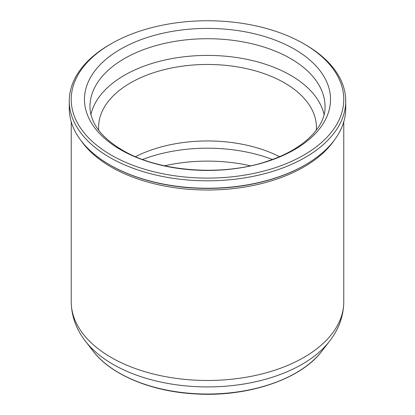 <?xml version="1.0" encoding="UTF-8"?>
<svg xmlns="http://www.w3.org/2000/svg" width="415" height="415" viewBox="0 0 415 415"><rect width="100%" height="100%" fill="white"/><g stroke="black" fill="none" stroke-linecap="round" stroke-linejoin="round"><path stroke-width="0.62" d="M135.523 156.652A108.901 62.873 180 0 1 279.477 156.652M272.39 159.464A117.533 67.858 0 0 0 142.615 159.464M316.287 130.222A108.901 62.873 0 0 0 316.401 127.338A108.901 62.873 0 0 0 207.5 64.465A108.901 62.873 0 0 0 98.599 127.338A108.901 62.873 0 0 0 98.713 130.222M324.058 114.55A117.533 67.858 0 0 0 207.5 55.413A117.533 67.858 0 0 0 90.942 114.55M294.494 49.203A123.027 71.027 180 0 1 294.494 149.649A123.027 71.027 180 0 1 120.506 149.649A123.027 71.027 180 0 1 120.506 49.203A123.027 71.027 180 0 1 294.494 49.203M111.142 155.06A136.27 78.674 0 0 0 303.858 155.06A136.27 78.674 0 0 0 303.858 43.793A136.27 78.674 0 0 0 111.142 43.793A136.27 78.674 0 0 0 111.142 155.06M111.142 43.793L109.762 44.592A138.221 79.799 0 0 0 69.279 101.016A138.221 79.799 0 0 0 109.762 157.441A138.221 79.799 0 0 0 260.392 174.741A138.221 79.799 0 0 0 345.721 101.016A138.221 79.799 0 0 0 305.238 44.592L303.858 43.793M69.279 101.016L69.279 108.44A138.221 79.799 0 0 0 109.762 164.869A138.221 79.799 0 0 0 305.238 164.869A138.221 79.799 0 0 0 345.721 108.44L345.721 101.016M110.333 165.196L109.762 164.869L110.333 165.196A137.412 79.332 0 0 0 304.667 165.196L305.238 164.869M321.765 351.261C300.797 379.31 247.952 397.077 196.165 393.954C152.046 391.838 111.261 375.072 93.235 351.261A125.174 72.267 180 0 0 207.5 394.027A125.174 72.267 180 0 0 321.765 351.261L329.52 341.255C338.811 329.334 343.563 316.183 343.77 301.804A136.27 78.674 180 0 1 259.65 374.491A136.27 78.674 180 0 1 111.142 357.434A136.27 78.674 180 0 1 71.23 301.804L71.23 121.787M80.956 140.535A136.27 78.674 0 0 0 111.142 166.98A136.27 78.674 0 0 0 334.044 140.535M329.52 341.255A133.661 77.169 180 0 1 207.5 386.92A133.661 77.169 180 0 1 85.48 341.255C76.189 329.334 71.437 316.183 71.23 301.804M325.033 106.577A117.533 67.858 0 0 0 207.5 38.72A117.533 67.858 0 0 0 89.967 106.577C89.951 111.277 90.989 116.013 93.074 120.781C97.707 131.472 107.469 141.245 122.373 150.106C158.904 172.111 224.162 176.904 269.641 160.439C305.362 148.388 325.791 125.714 325.033 106.577M250.421 165.798A117.533 67.858 0 0 0 164.579 165.798M343.77 301.804L343.77 121.787M93.235 351.261L85.48 341.255"/></g></svg>
